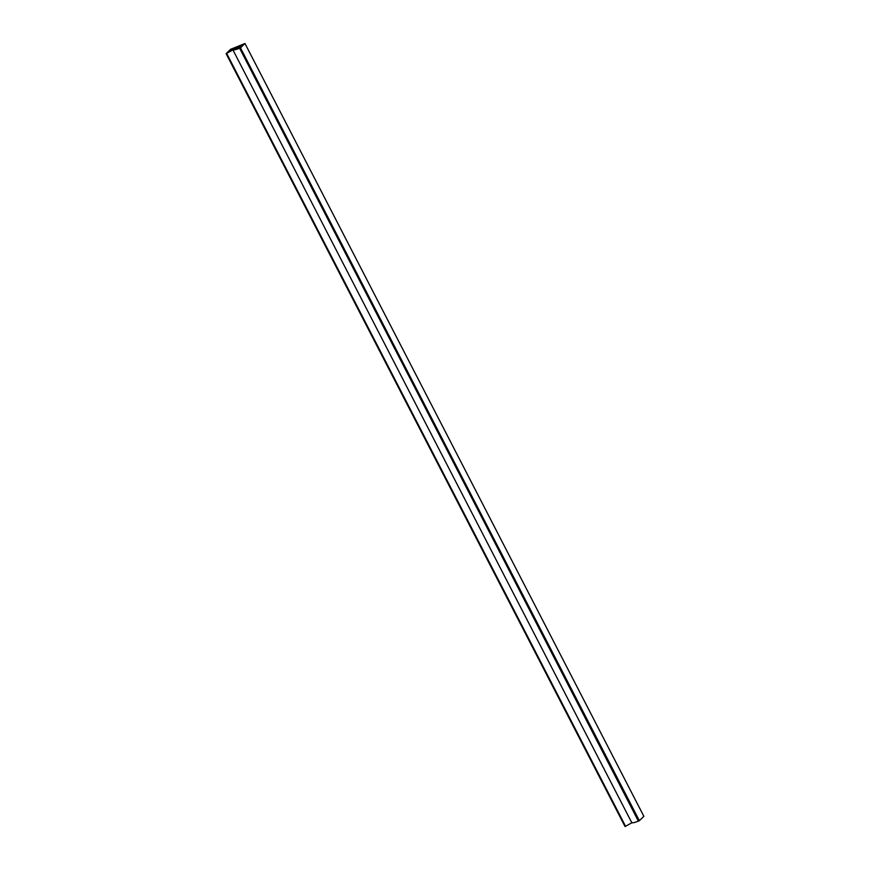 <?xml version="1.0" encoding="UTF-8"?>
<svg xmlns="http://www.w3.org/2000/svg" width="870" height="870" viewBox="0 0 870 870"><rect width="100%" height="100%" fill="white"/><g stroke="black" fill="none" stroke-linecap="round" stroke-linejoin="round"><path stroke-width="1.3" d="M239.794 47.948L638.362 821.106A13.333 2.218 152.7 0 1 631.837 822.792L232.942 49.949L233.693 49.525A12.452 2.077 -27.3 0 0 239.794 47.948L239.815 48.002M239.467 48.263A13.333 2.218 152.7 0 1 232.942 49.949M240.859 47.002L243.611 44.348L230.974 49.449L227.614 52.689L238.162 46.784L240.859 47.002M230.974 49.449L231.518 50.503M226.124 53.657L230.626 49.296L244.981 43.5L240.468 47.85L239.609 48.198L240.24 47.6L238.228 46.969L226.124 53.657L625.019 826.5L625.563 826.282L226.657 53.429M631.827 822.77L625.563 826.282M238.097 47.023L238.782 48.339M238.228 46.969L238.913 48.296M239.609 48.198L638.504 821.052L639.374 820.704L240.468 47.85M244.981 43.5L643.876 816.343L639.374 820.704"/></g></svg>
